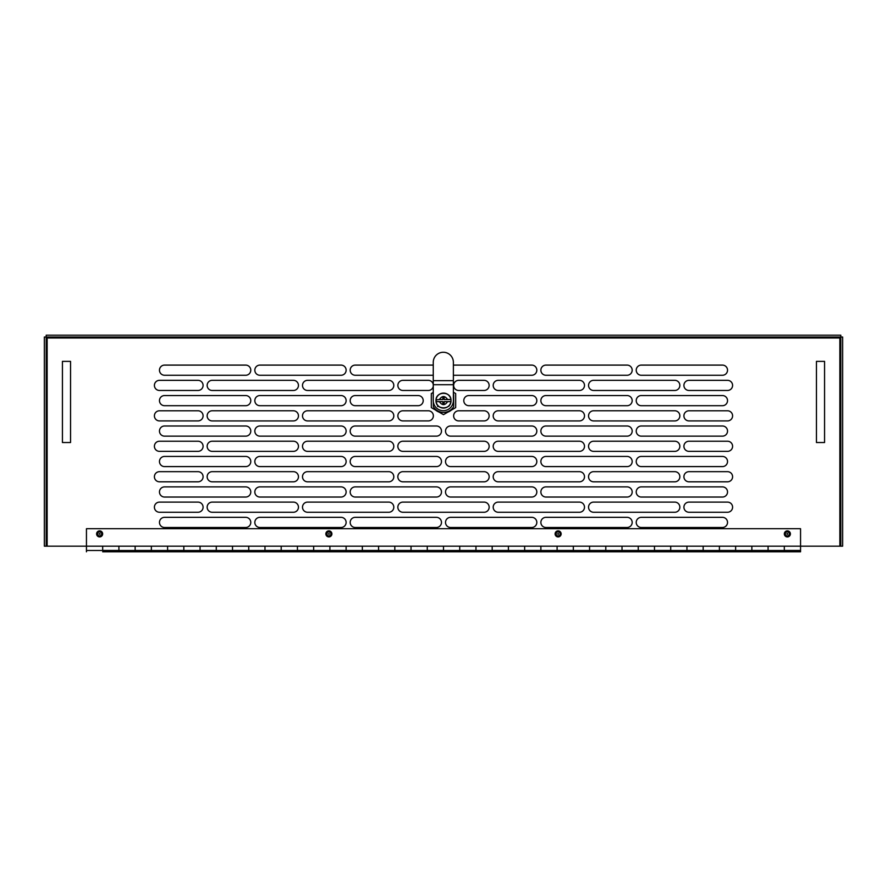 <?xml version="1.0" encoding="UTF-8"?>
<svg xmlns="http://www.w3.org/2000/svg" width="887" height="887" viewBox="0 0 887 887"><rect width="100%" height="100%" fill="white"/><g stroke="black" fill="none" stroke-linecap="round" stroke-linejoin="round"><path stroke-width="1.33" d="M96.616 533.896A3.016 3.016 0 0 0 101.14 536.513A3.016 3.016 0 0 0 101.14 531.28A3.016 3.016 0 0 0 96.616 533.896M99.632 535.948A2.04 2.04 0 0 0 101.406 532.876A2.04 2.04 0 0 0 97.869 532.876A2.04 2.04 0 0 0 99.632 535.948M325.862 533.896A3.016 3.016 0 0 0 330.385 536.513A3.016 3.016 0 0 0 330.385 531.28A3.016 3.016 0 0 0 325.862 533.896M328.877 535.948A2.04 2.04 0 0 0 330.651 532.876A2.04 2.04 0 0 0 327.103 532.876A2.04 2.04 0 0 0 328.877 535.948M555.107 533.896A3.016 3.016 0 0 0 559.63 536.513A3.016 3.016 0 0 0 559.63 531.28A3.016 3.016 0 0 0 555.107 533.896M558.123 535.948A2.04 2.04 0 0 0 559.897 532.876A2.04 2.04 0 0 0 556.349 532.876A2.04 2.04 0 0 0 558.123 535.948M784.341 533.896A3.016 3.016 0 0 0 788.876 536.513A3.016 3.016 0 0 0 788.876 531.28A3.016 3.016 0 0 0 784.341 533.896M787.368 535.948A2.04 2.04 0 0 0 789.131 532.876A2.04 2.04 0 0 0 785.594 532.876A2.04 2.04 0 0 0 787.368 535.948M451.317 410.138A12.329 12.329 0 0 1 447.857 412.122M439.143 412.122A12.329 12.329 0 0 1 435.683 410.138M840.798 546.17L840.798 337.038L842.65 337.038L842.65 546.17L800.551 546.17L800.551 528.707L86.449 528.707L86.449 546.17L44.35 546.17L44.35 337.038L46.202 337.038L46.202 546.17M638.252 550.483L638.252 546.17L622.02 546.17L622.02 550.483M605.799 550.483L605.799 546.17L589.567 546.17L605.799 546.17L589.567 546.17L589.567 550.483M573.335 550.483L573.335 546.17L557.103 546.17L573.335 546.17L557.103 546.17L557.103 550.483M540.882 550.483L540.882 546.17L524.649 546.17L524.649 550.483M508.417 550.483L508.417 546.17L492.185 546.17L492.185 550.483M475.964 550.483L475.964 546.17L459.732 546.17L459.732 550.483M443.5 550.483L443.5 546.17L427.268 546.17L427.268 550.483M411.036 550.483L411.036 546.17L394.815 546.17L411.036 546.17L394.815 546.17L394.815 550.483M378.583 550.483L378.583 546.17L362.351 546.17L378.583 546.17L362.351 546.17L362.351 550.483M346.118 550.483L346.118 546.17L329.897 546.17L329.897 550.483M313.665 550.483L313.665 546.17L297.433 546.17L297.433 550.483M281.201 550.483L281.201 546.17L264.98 546.17L264.98 550.483M248.748 550.483L248.748 546.17L232.516 546.17L248.748 546.17L232.516 546.17L232.516 550.483M627.098 375.256L545.948 375.256A5.078 5.078 0 0 1 540.87 370.178A5.078 5.078 0 0 1 545.948 365.1L627.098 365.1A5.078 5.078 0 0 1 632.176 370.178A5.078 5.078 0 0 1 627.098 375.256M453.379 365.1L531.745 365.1A5.078 5.078 0 0 1 536.823 370.178A5.078 5.078 0 0 1 531.745 375.256L453.379 375.256M433.255 375.256L355.255 375.256A5.078 5.078 0 0 1 350.177 370.178A5.078 5.078 0 0 1 355.255 365.1L433.255 365.1M259.902 365.1L341.051 365.1A5.078 5.078 0 0 1 346.13 370.178A5.078 5.078 0 0 1 341.051 375.256L259.902 375.256A5.078 5.078 0 0 1 254.824 370.178A5.078 5.078 0 0 1 259.902 365.1M164.55 365.1L245.699 365.1A5.078 5.078 0 0 1 250.777 370.178A5.078 5.078 0 0 1 245.699 375.256L164.55 375.256A5.078 5.078 0 0 1 159.472 370.178A5.078 5.078 0 0 1 164.55 365.1M641.301 365.1L722.45 365.1A5.078 5.078 0 0 1 727.528 370.178A5.078 5.078 0 0 1 722.45 375.256L641.301 375.256A5.078 5.078 0 0 1 636.223 370.178A5.078 5.078 0 0 1 641.301 365.1M579.422 390.48L498.272 390.48A5.078 5.078 0 0 1 493.194 385.401A5.078 5.078 0 0 1 498.272 380.323L579.422 380.323A5.078 5.078 0 0 1 584.5 385.401A5.078 5.078 0 0 1 579.422 390.48M307.578 380.323L388.728 380.323A5.078 5.078 0 0 1 393.806 385.401A5.078 5.078 0 0 1 388.728 390.48L307.578 390.48A5.078 5.078 0 0 1 302.5 385.401A5.078 5.078 0 0 1 307.578 380.323M212.226 380.323L293.375 380.323A5.078 5.078 0 0 1 298.453 385.401A5.078 5.078 0 0 1 293.375 390.48L212.226 390.48A5.078 5.078 0 0 1 207.148 385.401A5.078 5.078 0 0 1 212.226 380.323M727.528 390.468L688.977 390.468A5.067 5.067 0 0 1 683.91 385.401A5.067 5.067 0 0 1 688.977 380.335L727.528 380.335A5.067 5.067 0 0 1 732.595 385.401A5.067 5.067 0 0 1 727.528 390.468M159.472 380.335L198.023 380.335A5.067 5.067 0 0 1 203.09 385.401A5.067 5.067 0 0 1 198.023 390.468L159.472 390.468A5.067 5.067 0 0 1 154.405 385.401A5.067 5.067 0 0 1 159.472 380.335M593.625 380.323L674.774 380.323A5.078 5.078 0 0 1 679.852 385.401A5.078 5.078 0 0 1 674.774 390.48L593.625 390.48A5.078 5.078 0 0 1 588.547 385.401A5.078 5.078 0 0 1 593.625 380.323M627.098 405.703L545.948 405.703A5.078 5.078 0 0 1 540.87 400.625A5.078 5.078 0 0 1 545.948 395.547L627.098 395.547A5.078 5.078 0 0 1 632.176 400.625A5.078 5.078 0 0 1 627.098 405.703M259.902 395.547L341.051 395.547A5.078 5.078 0 0 1 346.13 400.625A5.078 5.078 0 0 1 341.051 405.703L259.902 405.703A5.078 5.078 0 0 1 254.824 400.625A5.078 5.078 0 0 1 259.902 395.547M164.55 395.547L245.699 395.547A5.078 5.078 0 0 1 250.777 400.625A5.078 5.078 0 0 1 245.699 405.703L164.55 405.703A5.078 5.078 0 0 1 159.472 400.625A5.078 5.078 0 0 1 164.55 395.547M641.301 395.547L722.45 395.547A5.078 5.078 0 0 1 727.528 400.625A5.078 5.078 0 0 1 722.45 405.703L641.301 405.703A5.078 5.078 0 0 1 636.223 400.625A5.078 5.078 0 0 1 641.301 395.547M579.422 420.926L498.272 420.926A5.078 5.078 0 0 1 493.194 415.848A5.078 5.078 0 0 1 498.272 410.77L579.422 410.77A5.078 5.078 0 0 1 584.5 415.848A5.078 5.078 0 0 1 579.422 420.926M307.578 410.77L388.728 410.77A5.078 5.078 0 0 1 393.806 415.848A5.078 5.078 0 0 1 388.728 420.926L307.578 420.926A5.078 5.078 0 0 1 302.5 415.848A5.078 5.078 0 0 1 307.578 410.77M212.226 410.77L293.375 410.77A5.078 5.078 0 0 1 298.453 415.848A5.078 5.078 0 0 1 293.375 420.926L212.226 420.926A5.078 5.078 0 0 1 207.148 415.848A5.078 5.078 0 0 1 212.226 410.77M727.528 420.915L688.977 420.915A5.067 5.067 0 0 1 683.91 415.848A5.067 5.067 0 0 1 688.977 410.781L727.528 410.781A5.067 5.067 0 0 1 732.595 415.848A5.067 5.067 0 0 1 727.528 420.915M159.472 410.781L198.023 410.781A5.067 5.067 0 0 1 203.09 415.848A5.067 5.067 0 0 1 198.023 420.915L159.472 420.915A5.067 5.067 0 0 1 154.405 415.848A5.067 5.067 0 0 1 159.472 410.781M593.625 410.77L674.774 410.77A5.078 5.078 0 0 1 679.852 415.848A5.078 5.078 0 0 1 674.774 420.926L593.625 420.926A5.078 5.078 0 0 1 588.547 415.848A5.078 5.078 0 0 1 593.625 410.77M627.098 436.149L545.948 436.149A5.078 5.078 0 0 1 540.87 431.071A5.078 5.078 0 0 1 545.948 425.993L627.098 425.993A5.078 5.078 0 0 1 632.176 431.071A5.078 5.078 0 0 1 627.098 436.149M531.745 436.149L450.596 436.149A5.078 5.078 0 0 1 445.518 431.071A5.078 5.078 0 0 1 450.596 425.993L531.745 425.993A5.078 5.078 0 0 1 536.823 431.071A5.078 5.078 0 0 1 531.745 436.149M355.255 425.993L436.404 425.993A5.078 5.078 0 0 1 441.482 431.071A5.078 5.078 0 0 1 436.404 436.149L355.255 436.149A5.078 5.078 0 0 1 350.177 431.071A5.078 5.078 0 0 1 355.255 425.993M259.902 425.993L341.051 425.993A5.078 5.078 0 0 1 346.13 431.071A5.078 5.078 0 0 1 341.051 436.149L259.902 436.149A5.078 5.078 0 0 1 254.824 431.071A5.078 5.078 0 0 1 259.902 425.993M164.55 425.993L245.699 425.993A5.078 5.078 0 0 1 250.777 431.071A5.078 5.078 0 0 1 245.699 436.149L164.55 436.149A5.078 5.078 0 0 1 159.472 431.071A5.078 5.078 0 0 1 164.55 425.993M641.301 425.993L722.45 425.993A5.078 5.078 0 0 1 727.528 431.071A5.078 5.078 0 0 1 722.45 436.149L641.301 436.149A5.078 5.078 0 0 1 636.223 431.071A5.078 5.078 0 0 1 641.301 425.993M579.422 451.372L498.272 451.372A5.078 5.078 0 0 1 493.194 446.294A5.078 5.078 0 0 1 498.272 441.216L579.422 441.216A5.078 5.078 0 0 1 584.5 446.294A5.078 5.078 0 0 1 579.422 451.372M484.069 451.372L402.931 451.372A5.078 5.078 0 0 1 397.842 446.294A5.078 5.078 0 0 1 402.931 441.216L484.069 441.216A5.078 5.078 0 0 1 489.158 446.294A5.078 5.078 0 0 1 484.069 451.372M307.578 441.216L388.728 441.216A5.078 5.078 0 0 1 393.806 446.294A5.078 5.078 0 0 1 388.728 451.372L307.578 451.372A5.078 5.078 0 0 1 302.5 446.294A5.078 5.078 0 0 1 307.578 441.216M212.226 441.216L293.375 441.216A5.078 5.078 0 0 1 298.453 446.294A5.078 5.078 0 0 1 293.375 451.372L212.226 451.372A5.078 5.078 0 0 1 207.148 446.294A5.078 5.078 0 0 1 212.226 441.216M727.528 451.361L688.977 451.361A5.067 5.067 0 0 1 683.91 446.294A5.067 5.067 0 0 1 688.977 441.227L727.528 441.227A5.067 5.067 0 0 1 732.595 446.294A5.067 5.067 0 0 1 727.528 451.361M159.472 441.227L198.023 441.227A5.067 5.067 0 0 1 203.09 446.294A5.067 5.067 0 0 1 198.023 451.361L159.472 451.361A5.067 5.067 0 0 1 154.405 446.294A5.067 5.067 0 0 1 159.472 441.227M593.625 441.216L674.774 441.216A5.078 5.078 0 0 1 679.852 446.294A5.078 5.078 0 0 1 674.774 451.372L593.625 451.372A5.078 5.078 0 0 1 588.547 446.294A5.078 5.078 0 0 1 593.625 441.216M627.098 466.595L545.948 466.595A5.078 5.078 0 0 1 540.87 461.517A5.078 5.078 0 0 1 545.948 456.439L627.098 456.439A5.078 5.078 0 0 1 632.176 461.517A5.078 5.078 0 0 1 627.098 466.595M531.745 466.595L450.596 466.595A5.078 5.078 0 0 1 445.518 461.517A5.078 5.078 0 0 1 450.596 456.439L531.745 456.439A5.078 5.078 0 0 1 536.823 461.517A5.078 5.078 0 0 1 531.745 466.595M355.255 456.439L436.404 456.439A5.078 5.078 0 0 1 441.482 461.517A5.078 5.078 0 0 1 436.404 466.595L355.255 466.595A5.078 5.078 0 0 1 350.177 461.517A5.078 5.078 0 0 1 355.255 456.439M259.902 456.439L341.051 456.439A5.078 5.078 0 0 1 346.13 461.517A5.078 5.078 0 0 1 341.051 466.595L259.902 466.595A5.078 5.078 0 0 1 254.824 461.517A5.078 5.078 0 0 1 259.902 456.439M164.55 456.439L245.699 456.439A5.078 5.078 0 0 1 250.777 461.517A5.078 5.078 0 0 1 245.699 466.595L164.55 466.595A5.078 5.078 0 0 1 159.472 461.517A5.078 5.078 0 0 1 164.55 456.439M641.301 456.439L722.45 456.439A5.078 5.078 0 0 1 727.528 461.517A5.078 5.078 0 0 1 722.45 466.595L641.301 466.595A5.078 5.078 0 0 1 636.223 461.517A5.078 5.078 0 0 1 641.301 456.439M579.422 481.818L498.272 481.818A5.078 5.078 0 0 1 493.194 476.74A5.078 5.078 0 0 1 498.272 471.662L579.422 471.662A5.078 5.078 0 0 1 584.5 476.74A5.078 5.078 0 0 1 579.422 481.818M484.069 481.818L402.931 481.818A5.078 5.078 0 0 1 397.842 476.74A5.078 5.078 0 0 1 402.931 471.662L484.069 471.662A5.078 5.078 0 0 1 489.158 476.74A5.078 5.078 0 0 1 484.069 481.818M307.578 471.662L388.728 471.662A5.078 5.078 0 0 1 393.806 476.74A5.078 5.078 0 0 1 388.728 481.818L307.578 481.818A5.078 5.078 0 0 1 302.5 476.74A5.078 5.078 0 0 1 307.578 471.662M212.226 471.662L293.375 471.662A5.078 5.078 0 0 1 298.453 476.74A5.078 5.078 0 0 1 293.375 481.818L212.226 481.818A5.078 5.078 0 0 1 207.148 476.74A5.078 5.078 0 0 1 212.226 471.662M727.528 481.807L688.977 481.807A5.067 5.067 0 0 1 683.91 476.74A5.067 5.067 0 0 1 688.977 471.673L727.528 471.673A5.067 5.067 0 0 1 732.595 476.74A5.067 5.067 0 0 1 727.528 481.807M159.472 471.673L198.023 471.673A5.067 5.067 0 0 1 203.09 476.74A5.067 5.067 0 0 1 198.023 481.807L159.472 481.807A5.067 5.067 0 0 1 154.405 476.74A5.067 5.067 0 0 1 159.472 471.673M593.625 471.662L674.774 471.662A5.078 5.078 0 0 1 679.852 476.74A5.078 5.078 0 0 1 674.774 481.818L593.625 481.818A5.078 5.078 0 0 1 588.547 476.74A5.078 5.078 0 0 1 593.625 471.662M627.098 497.042L545.948 497.042A5.078 5.078 0 0 1 540.87 491.963A5.078 5.078 0 0 1 545.948 486.885L627.098 486.885A5.078 5.078 0 0 1 632.176 491.963A5.078 5.078 0 0 1 627.098 497.042M531.745 497.042L450.596 497.042A5.078 5.078 0 0 1 445.518 491.963A5.078 5.078 0 0 1 450.596 486.885L531.745 486.885A5.078 5.078 0 0 1 536.823 491.963A5.078 5.078 0 0 1 531.745 497.042M355.255 486.885L436.404 486.885A5.078 5.078 0 0 1 441.482 491.963A5.078 5.078 0 0 1 436.404 497.042L355.255 497.042A5.078 5.078 0 0 1 350.177 491.963A5.078 5.078 0 0 1 355.255 486.885M259.902 486.885L341.051 486.885A5.078 5.078 0 0 1 346.13 491.963A5.078 5.078 0 0 1 341.051 497.042L259.902 497.042A5.078 5.078 0 0 1 254.824 491.963A5.078 5.078 0 0 1 259.902 486.885M164.55 486.885L245.699 486.885A5.078 5.078 0 0 1 250.777 491.963A5.078 5.078 0 0 1 245.699 497.042L164.55 497.042A5.078 5.078 0 0 1 159.472 491.963A5.078 5.078 0 0 1 164.55 486.885M641.301 486.885L722.45 486.885A5.078 5.078 0 0 1 727.528 491.963A5.078 5.078 0 0 1 722.45 497.042L641.301 497.042A5.078 5.078 0 0 1 636.223 491.963A5.078 5.078 0 0 1 641.301 486.885M579.422 512.265L498.272 512.265A5.078 5.078 0 0 1 493.194 507.187A5.078 5.078 0 0 1 498.272 502.109L579.422 502.109A5.078 5.078 0 0 1 584.5 507.187A5.078 5.078 0 0 1 579.422 512.265M484.069 512.265L402.931 512.265A5.078 5.078 0 0 1 397.842 507.187A5.078 5.078 0 0 1 402.931 502.109L484.069 502.109A5.078 5.078 0 0 1 489.158 507.187A5.078 5.078 0 0 1 484.069 512.265M307.578 502.109L388.728 502.109A5.078 5.078 0 0 1 393.806 507.187A5.078 5.078 0 0 1 388.728 512.265L307.578 512.265A5.078 5.078 0 0 1 302.5 507.187A5.078 5.078 0 0 1 307.578 502.109M212.226 502.109L293.375 502.109A5.078 5.078 0 0 1 298.453 507.187A5.078 5.078 0 0 1 293.375 512.265L212.226 512.265A5.078 5.078 0 0 1 207.148 507.187A5.078 5.078 0 0 1 212.226 502.109M727.528 512.254L688.977 512.254A5.067 5.067 0 0 1 683.91 507.187A5.067 5.067 0 0 1 688.977 502.12L727.528 502.12A5.067 5.067 0 0 1 732.595 507.187A5.067 5.067 0 0 1 727.528 512.254M159.472 502.12L198.023 502.12A5.067 5.067 0 0 1 203.09 507.187A5.067 5.067 0 0 1 198.023 512.254L159.472 512.254A5.067 5.067 0 0 1 154.405 507.187A5.067 5.067 0 0 1 159.472 502.12M593.625 502.109L674.774 502.109A5.078 5.078 0 0 1 679.852 507.187A5.078 5.078 0 0 1 674.774 512.265L593.625 512.265A5.078 5.078 0 0 1 588.547 507.187A5.078 5.078 0 0 1 593.625 502.109M458.712 380.335L484.069 380.335A5.067 5.067 0 0 1 489.136 385.401A5.067 5.067 0 0 1 484.069 390.468L458.712 390.468A5.067 5.067 0 0 1 453.634 385.401A5.067 5.067 0 0 1 458.712 380.335M468.857 395.558L531.745 395.558A5.067 5.067 0 0 1 536.823 400.625A5.067 5.067 0 0 1 531.745 405.692L468.857 405.692A5.067 5.067 0 0 1 463.79 400.625A5.067 5.067 0 0 1 468.857 395.558M458.712 410.781L484.069 410.781A5.067 5.067 0 0 1 489.136 415.848A5.067 5.067 0 0 1 484.069 420.915L458.712 420.915A5.067 5.067 0 0 1 453.634 415.848A5.067 5.067 0 0 1 458.712 410.781M433.255 386.433A5.067 5.067 0 0 1 428.288 390.468L402.931 390.468A5.067 5.067 0 0 1 397.864 385.401A5.067 5.067 0 0 1 402.931 380.335L428.288 380.335A5.067 5.067 0 0 1 433.255 384.37M418.143 395.558A5.067 5.067 0 0 1 423.21 400.625A5.067 5.067 0 0 1 418.143 405.692L355.255 405.692A5.067 5.067 0 0 1 350.177 400.625A5.067 5.067 0 0 1 355.255 395.558L418.143 395.558M428.288 410.781A5.067 5.067 0 0 1 433.366 415.848A5.067 5.067 0 0 1 428.288 420.915L402.931 420.915A5.067 5.067 0 0 1 397.864 415.848A5.067 5.067 0 0 1 402.931 410.781L428.288 410.781M627.098 527.488L545.948 527.488A5.078 5.078 0 0 1 540.87 522.41A5.078 5.078 0 0 1 545.948 517.332L627.098 517.332A5.078 5.078 0 0 1 632.176 522.41A5.078 5.078 0 0 1 627.098 527.488M531.745 527.488L450.596 527.488A5.078 5.078 0 0 1 445.518 522.41A5.078 5.078 0 0 1 450.596 517.332L531.745 517.332A5.078 5.078 0 0 1 536.823 522.41A5.078 5.078 0 0 1 531.745 527.488M355.255 517.332L436.404 517.332A5.078 5.078 0 0 1 441.482 522.41A5.078 5.078 0 0 1 436.404 527.488L355.255 527.488A5.078 5.078 0 0 1 350.177 522.41A5.078 5.078 0 0 1 355.255 517.332M259.902 517.332L341.051 517.332A5.078 5.078 0 0 1 346.13 522.41A5.078 5.078 0 0 1 341.051 527.488L259.902 527.488A5.078 5.078 0 0 1 254.824 522.41A5.078 5.078 0 0 1 259.902 517.332M164.55 517.332L245.699 517.332A5.078 5.078 0 0 1 250.777 522.41A5.078 5.078 0 0 1 245.699 527.488L164.55 527.488A5.078 5.078 0 0 1 159.472 522.41A5.078 5.078 0 0 1 164.55 517.332M641.301 517.332L722.45 517.332A5.078 5.078 0 0 1 727.528 522.41A5.078 5.078 0 0 1 722.45 527.488L641.301 527.488A5.078 5.078 0 0 1 636.223 522.41A5.078 5.078 0 0 1 641.301 517.332M47.144 546.17L47.144 337.98L46.202 337.038L47.144 337.98L839.856 337.98L840.798 337.038L839.856 337.98L839.856 546.17M840.798 335.186L46.202 335.186L46.202 337.038L840.798 337.038L840.798 335.186M62.434 442.524L62.434 361.375L70.55 361.375L70.55 442.524L62.434 442.524M824.566 442.524L816.45 442.524L816.45 361.375L824.566 361.375L824.566 442.524M118.913 550.483L118.913 546.17L118.913 550.439L102.681 550.439L102.681 546.17L118.913 546.17L102.681 546.17L102.681 550.483M151.367 550.483L151.367 546.17L151.367 550.439L135.134 550.439L135.134 546.17L151.367 546.17L135.134 546.17L135.134 550.483M183.831 550.483L183.831 546.17L183.831 550.439L167.599 550.439L167.599 546.17L183.831 546.17L167.599 546.17L167.599 550.483M216.284 550.483L216.284 546.17L216.284 550.439L200.052 550.439L200.052 546.17L216.284 546.17L200.052 546.17L200.052 550.483M735.633 550.483L735.633 546.17L735.633 550.439L719.401 550.439L719.401 546.17L735.633 546.17L719.401 546.17L719.401 550.483M102.681 551.814L800.551 551.814L800.551 550.483L86.449 550.483L86.449 551.814M102.681 546.17L86.449 546.17L86.449 550.483M768.087 550.483L768.087 546.17L784.319 546.17L784.319 550.439L800.551 550.439L800.551 546.17L784.319 546.17L784.319 550.483M784.319 551.814L768.087 551.814M735.633 546.17L751.866 546.17L751.866 550.439L768.087 550.439L768.087 546.17L751.866 546.17L751.866 550.483M751.866 551.814L735.633 551.814M719.401 551.814L703.169 551.814M703.169 550.483L703.169 546.17L686.948 546.17L686.948 550.483M686.948 551.814L670.716 551.814M670.716 550.483L670.716 546.17L654.484 546.17L654.484 550.483M654.484 551.814L638.252 551.814M622.02 551.814L605.799 551.814M589.567 551.814L573.335 551.814M557.103 551.814L540.882 551.814M524.649 551.814L508.417 551.814M492.185 551.814L475.964 551.814M459.732 551.814L443.5 551.814M427.268 551.814L411.036 551.814M394.815 551.814L378.583 551.814M362.351 551.814L346.118 551.814M329.897 551.814L313.665 551.814M297.433 551.814L281.201 551.814M264.98 551.814L248.748 551.814M232.516 551.814L216.284 551.814M200.052 551.814L183.831 551.814M167.599 551.814L151.367 551.814M135.134 551.814L118.913 551.814M216.284 546.17L232.516 546.17L232.516 550.439L248.748 550.439L248.748 546.17L264.98 546.17L264.98 550.439L281.201 550.439L281.201 546.17L264.98 546.17M297.433 546.17L297.433 550.439L313.665 550.439L313.665 546.17L281.201 546.17M329.897 546.17L329.897 550.439L346.118 550.439L346.118 546.17L313.665 546.17M346.118 546.17L362.351 546.17L362.351 550.439L378.583 550.439L378.583 546.17L394.815 546.17L394.815 550.439L411.036 550.439L411.036 546.17L427.268 546.17L427.268 550.439L443.5 550.439L443.5 546.17L427.268 546.17M459.732 546.17L459.732 550.439L475.964 550.439L475.964 546.17L443.5 546.17M492.185 546.17L492.185 550.439L508.417 550.439L508.417 546.17L475.964 546.17M524.649 546.17L524.649 550.439L540.882 550.439L540.882 546.17L508.417 546.17M540.882 546.17L557.103 546.17L557.103 550.439L573.335 550.439L573.335 546.17L589.567 546.17L589.567 550.439L605.799 550.439L605.799 546.17L622.02 546.17L622.02 550.439L638.252 550.439L638.252 546.17L622.02 546.17M638.252 546.17L654.484 546.17L654.484 550.439L670.716 550.439L670.716 546.17L686.948 546.17L686.948 550.439L703.169 550.439L703.169 546.17L719.401 546.17M453.379 394.116A11.819 11.819 0 0 1 453.645 394.527L453.645 406.645A11.819 11.819 0 0 1 433.355 406.645L433.355 402.022M433.255 392.442L431.326 393.562L431.326 407.621L443.5 414.639L455.674 407.621L455.674 393.562L453.379 392.242M433.255 362.317L433.255 380.656L453.379 380.656L453.379 362.317A10.067 10.067 0 0 0 443.323 352.261A10.067 10.067 0 0 0 433.255 362.317M433.255 380.656L433.255 384.714L453.379 384.714L453.379 380.656M453.379 384.714L453.379 400.625A10.067 10.067 0 0 1 443.323 410.681A10.067 10.067 0 0 1 433.255 400.625L433.255 384.714M449.022 406.102L448.146 406.468M438.854 406.468L437.624 406.468M447.625 401.645C444.875 405.603 442.125 405.603 439.375 401.645L442.846 401.645L442.846 403.84L444.154 403.84L444.154 401.645L450.862 401.645A7.429 7.429 0 0 0 450.862 399.538L444.154 399.538L444.154 397.343L442.846 397.343L442.846 399.538L439.375 399.538C442.125 395.58 444.875 395.58 447.625 399.538M439.375 401.645L436.138 401.645L436.094 399.926L436.094 401.246M439.375 399.538L436.094 399.926M99.122 533.896L99.887 534.34L99.887 533.453L99.122 533.896M328.367 533.896L329.132 534.34L329.132 533.453L328.367 533.896M557.613 533.896L558.378 534.34L558.378 533.453L557.613 533.896M786.858 533.896L787.623 534.34L787.623 533.453L786.858 533.896M436.016 400.591A7.484 7.484 0 0 1 442.957 393.129A7.484 7.484 0 0 1 450.906 399.494A7.484 7.484 0 0 1 444.043 408.053A7.484 7.484 0 0 1 436.016 400.591C435.539 410.249 451.461 410.249 450.995 400.591C451.461 390.923 435.539 390.923 436.005 400.591M200.052 546.17L183.831 546.17M167.599 546.17L151.367 546.17M135.134 546.17L118.913 546.17"/></g></svg>
